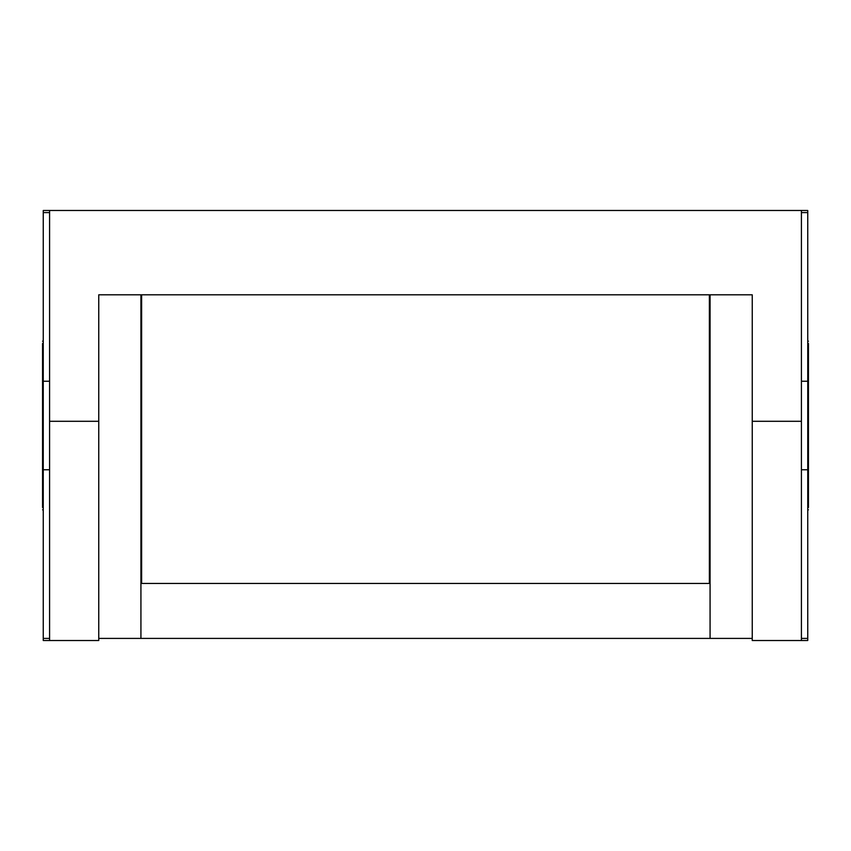 <?xml version="1.0" encoding="UTF-8"?>
<svg xmlns="http://www.w3.org/2000/svg" width="851" height="851" viewBox="0 0 851 851"><rect width="100%" height="100%" fill="white"/><g stroke="black" fill="none" stroke-linecap="round" stroke-linejoin="round"><path stroke-width="1.28" d="M807.748 210.484L807.748 640.516L801.419 640.516L801.419 210.484L807.748 210.484M43.252 210.484L43.252 640.516L49.581 640.516L49.581 210.484L43.252 210.484M651.76 294.808L709.372 294.808L709.372 583.446M141.628 583.446L141.628 294.808L199.24 294.808M808.45 343.517L808.45 507.483M42.55 343.517L42.55 507.483M752.241 638.41L710.074 638.41L710.074 294.808M140.926 294.808L140.926 638.41L98.759 638.41M801.419 640.516L752.241 640.516L752.241 294.808L98.759 294.808L98.759 421.288L49.581 421.288M49.581 210.484L801.419 210.484M752.241 421.288L801.419 421.288M49.581 640.516L98.759 640.516L98.759 421.288M801.419 212.59L807.748 212.59M807.748 638.41L801.419 638.41M49.581 212.59L43.252 212.59M140.926 638.41L710.074 638.41M43.252 638.41L49.581 638.41M140.926 583.446L710.074 583.446M801.419 469.763L807.748 469.763M807.748 381.237L801.419 381.237M43.252 381.237L49.581 381.237M49.581 469.763L43.252 469.763M807.748 509.823L808.45 509.823M43.252 341.177L42.55 341.177M43.252 509.823L42.55 509.823M807.748 341.177L808.45 341.177"/></g></svg>

